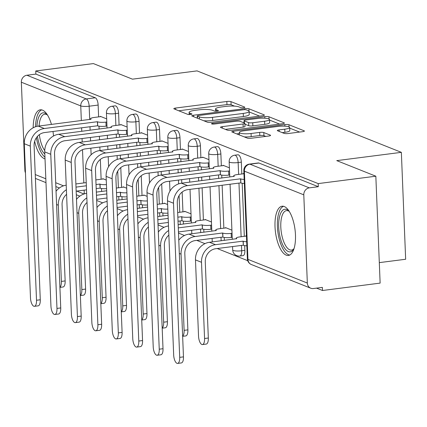 <?xml version="1.0" encoding="UTF-8"?>
<svg xmlns="http://www.w3.org/2000/svg" width="427" height="427" viewBox="0 0 427 427"><rect width="100%" height="100%" fill="white"/><g stroke="black" fill="none" stroke-linecap="round" stroke-linejoin="round"><path stroke-width="0.64" d="M243.555 107.695A2.188 0.432 -2.3 0 0 244.836 107.246A2.188 0.432 -2.3 0 0 244.644 107.081L230.97 101.626A3.122 0.619 -2.3 0 0 226.838 101.482L175.657 108.042A3.122 0.619 -2.3 0 0 173.821 108.677A3.122 0.619 -2.3 0 0 174.099 108.917L187.779 114.372A2.188 0.432 -2.3 0 0 190.666 114.473A2.188 0.432 -2.3 0 0 191.953 114.03A2.188 0.432 -2.3 0 0 191.755 113.86L189.988 113.155A9.997 1.975 -2.3 0 1 189.097 112.392A9.997 1.975 -2.3 0 1 194.968 110.347L199.233 109.798A9.997 1.975 -2.3 0 1 212.449 110.278L214.221 110.983A2.188 0.432 -2.3 0 0 217.108 111.084A2.188 0.432 -2.3 0 0 218.394 110.636A2.188 0.432 -2.3 0 0 218.197 110.47L216.43 109.766A9.997 1.975 -2.3 0 1 215.539 109.002A9.997 1.975 -2.3 0 1 221.41 106.958L225.675 106.408A9.997 1.975 -2.3 0 1 238.89 106.883L240.663 107.593A2.188 0.432 -2.3 0 0 243.555 107.695M51.443 124.428A24.819 9.858 -97.3 0 0 42.47 110.118A24.819 9.858 -97.3 0 0 40.287 109.808A24.819 9.858 -97.3 0 0 33.173 127.785M34.656 141.316A24.819 9.858 -97.3 0 0 44.424 158.737A24.819 9.858 -97.3 0 0 45.027 158.94M284.265 206.529A24.819 9.858 -97.3 0 0 282.082 206.22A24.819 9.858 -97.3 0 0 275.18 229.416A24.819 9.858 -97.3 0 0 286.218 255.149A24.819 9.858 -97.3 0 0 288.396 255.458A24.819 9.858 -97.3 0 0 295.303 232.261A24.819 9.858 -97.3 0 0 284.265 206.529M284.094 133.373A3.122 0.619 -2.3 0 0 288.225 133.523L302.583 131.681A3.122 0.619 -2.3 0 0 304.414 131.041A3.122 0.619 -2.3 0 0 304.136 130.801L288.951 124.748A3.122 0.619 -2.3 0 0 284.82 124.599L233.638 131.158A3.122 0.619 -2.3 0 0 231.808 131.799A3.122 0.619 -2.3 0 0 232.085 132.039L247.27 138.092A3.122 0.619 -2.3 0 0 251.402 138.241L268.748 136.021A3.122 0.619 -2.3 0 0 270.579 135.38A3.122 0.619 -2.3 0 0 270.302 135.14L263.801 132.551A3.122 0.619 -2.3 0 0 259.669 132.402L251.071 133.502A8.353 1.649 -2.3 0 1 239.28 132.466A8.353 1.649 -2.3 0 1 244.185 130.758L277.881 126.44A8.353 1.649 -2.3 0 1 289.671 127.476A8.353 1.649 -2.3 0 1 284.766 129.184L279.151 129.904A3.122 0.619 -2.3 0 0 277.315 130.545A3.122 0.619 -2.3 0 0 277.593 130.779L284.094 133.373M35.745 70.978L93.39 63.586L132.466 79.166L197.066 70.887L401.359 152.343L336.759 160.627L375.835 176.207L318.19 183.594L35.745 70.978L35.873 74.095L26.896 75.243L86.291 98.931A6.362 2.53 82.7 0 1 89.163 106.211L89.702 119.523M262.552 115.722A3.122 0.619 -2.3 0 0 264.388 115.082A3.122 0.619 -2.3 0 0 264.11 114.842L248.92 108.789A3.122 0.619 -2.3 0 0 244.794 108.639L193.612 115.199A3.122 0.619 -2.3 0 0 191.776 115.84A3.122 0.619 -2.3 0 0 192.054 116.08L207.244 122.133A3.122 0.619 -2.3 0 0 211.376 122.282L262.552 115.722M268.935 116.768L284.126 122.821A3.122 0.619 -2.3 0 1 284.403 123.061A3.122 0.619 -2.3 0 1 282.567 123.702L231.386 130.262A3.122 0.619 -2.3 0 1 227.255 130.112L220.759 127.524A3.122 0.619 -2.3 0 1 220.481 127.283A3.122 0.619 -2.3 0 1 222.312 126.643L243.07 123.985A3.122 0.619 -2.3 0 0 244.906 123.344A3.122 0.619 -2.3 0 0 244.628 123.104L240.316 121.385A3.122 0.619 -2.3 0 0 236.184 121.236L214.573 124.006A2.188 0.432 -2.3 0 1 211.488 123.734A2.188 0.432 -2.3 0 1 212.774 123.291L264.804 116.619A3.122 0.619 -2.3 0 1 268.935 116.768L269.026 118.989M53.519 135.999A24.819 9.858 -97.3 0 0 52.98 131.484M375.835 176.207L380.131 283.112L322.486 290.504L316.54 288.134M96.673 200.466L102.677 202.857M117.126 208.622L123.131 211.013M137.585 216.777L143.589 219.174M158.038 224.933L164.043 227.329M178.497 233.089L184.496 235.485M196.772 240.38L204.955 243.641M217.226 248.535L247.713 260.689M379.304 262.626L405.65 259.253L401.359 152.343M318.19 183.594L318.318 186.711L309.335 187.864A6.362 5.706 111.7 0 0 303.794 194.84L307.333 283.048A6.362 5.706 111.7 0 0 310.771 288.214A6.362 5.706 111.7 0 0 313.381 288.54L322.358 287.387L322.486 290.504M35.873 74.095L95.274 97.778A6.362 2.53 82.7 0 1 98.146 105.058L98.621 116.897M98.995 126.178L99.112 129.098M99.4 136.309L99.539 139.821M99.833 147.032L99.971 150.544M100.329 159.42L101.124 179.233M101.498 188.515L101.615 191.435M25.46 172.823A6.362 5.706 -68.3 0 1 24.894 170.426L21.35 82.219A6.362 5.706 -68.3 0 1 26.896 75.243M127.134 127.043L120.729 124.492L120.745 124.839M126.718 188.216L123.232 186.829L123.248 187.175M147.587 135.199L141.188 132.648L141.198 132.994M147.171 196.372L143.691 194.984L143.702 195.331M168.041 143.355L161.641 140.803L161.657 141.15M167.63 204.528L164.144 203.14L164.16 203.487M188.499 151.51L182.099 148.959L182.11 149.306M191.002 213.847L184.603 211.296L184.613 211.643M208.952 159.666L202.553 157.115L202.569 157.462M211.456 222.003L205.056 219.451L205.072 219.798M229.411 167.822L223.006 165.27L223.022 165.617M231.914 230.158L225.515 227.607L225.525 227.954M243.945 173.618L243.465 173.426L243.475 173.773M246.448 235.955L245.968 235.763L245.984 236.11M241.335 162.153L238.149 162.559A6.362 2.53 82.7 0 0 234.717 155.204L237.903 154.793A6.362 2.53 -97.3 0 1 241.335 162.153L241.81 173.986M242.184 183.268L244.313 236.323M244.687 245.605L244.874 250.355L241.693 250.766A6.362 2.53 82.7 0 1 239.878 256.035L243.064 255.624A6.362 2.53 -97.3 0 0 244.874 250.355M220.876 153.998L217.69 154.403A6.362 2.53 82.7 0 0 214.258 147.043L217.444 146.637A6.362 2.53 -97.3 0 1 220.876 153.998L221.351 165.831M221.725 175.113L221.843 178.032M222.136 185.249L223.855 228.167M224.228 237.449L224.346 240.369M200.423 145.837L197.237 146.247A6.362 2.53 82.7 0 0 193.805 138.887L196.991 138.481A6.362 2.53 -97.3 0 1 200.423 145.837L200.898 157.675M201.272 166.957L201.389 169.877M201.677 177.093L201.816 180.6M202.11 187.816L203.401 220.012M203.775 229.294L203.892 232.213M179.97 137.681L176.783 138.092A6.362 2.53 82.7 0 0 173.351 130.731L176.538 130.326A6.362 2.53 -97.3 0 1 179.97 137.681L180.445 149.519M180.813 158.801L180.931 161.721M181.224 168.937L181.363 172.444M181.651 179.66L181.795 183.167M182.153 192.043L182.948 211.856M183.322 221.138L183.434 224.058M159.511 129.525L156.325 129.936A6.362 2.53 82.7 0 0 152.893 122.576L156.079 122.17A6.362 2.53 -97.3 0 1 159.511 129.525L159.986 141.364M160.36 150.646L160.477 153.565M160.765 160.776L160.91 164.288M161.198 171.505L161.337 175.011M161.694 183.888L162.49 203.7M162.863 212.982L162.981 215.902M139.058 121.369L135.871 121.78A6.362 2.53 82.7 0 0 132.439 114.42L135.626 114.014A6.362 2.53 -97.3 0 1 139.058 121.369L139.533 133.208M139.907 142.49L140.024 145.41M140.312 152.62L140.451 156.133M140.745 163.344L140.883 166.856M141.241 175.732L142.036 195.545M142.41 204.827L142.527 207.746M118.599 113.214L115.413 113.625A6.362 2.53 82.7 0 0 111.981 106.264L115.167 105.853A6.362 2.53 -97.3 0 1 118.599 113.214L119.074 125.052M119.448 134.334L119.565 137.254M119.854 144.465L119.998 147.977M120.286 155.188L120.43 158.7M120.782 167.576L121.578 187.389M121.951 196.671L122.069 199.59M106.675 118.887L100.276 116.336L100.292 116.683M106.259 180.061L102.779 178.673L102.795 179.014M318.318 186.711L258.917 163.029A6.362 2.53 -97.3 0 0 258.356 162.949L249.379 164.101A6.362 2.53 82.7 0 1 249.939 164.181L309.335 187.864M234.567 106.131L231.092 104.743A3.122 0.619 -2.3 0 0 226.961 104.594L178.758 110.774M197.333 117.857L196.714 117.937M259.579 116.101L249.133 111.938M246.358 109.862A2.188 0.432 -2.3 0 0 243.465 109.76L198.539 115.52A2.188 0.432 -2.3 0 0 197.258 115.963A2.188 0.432 -2.3 0 0 197.45 116.133L199.318 116.875A9.997 1.975 -2.3 0 0 212.534 117.35L243.246 113.417A9.997 1.975 -2.3 0 0 249.112 111.372A9.997 1.975 -2.3 0 0 248.226 110.604L246.358 109.862M203.764 120.745A9.997 1.975 -2.3 0 0 212.662 120.467L212.534 117.35M249.112 111.372L249.235 114.489A9.997 1.975 -2.3 0 1 243.369 116.534L212.662 120.467M269.538 120.072L279.589 124.081M225.413 129.381L243.193 127.102A3.122 0.619 -2.3 0 0 245.029 126.461L244.906 123.344M243.171 122.528L244.089 122.41M264.607 121.22A8.353 1.649 -2.3 0 0 269.512 119.512A8.353 1.649 -2.3 0 0 257.721 118.476L245.851 119.998A3.122 0.619 -2.3 0 0 244.02 120.638A3.122 0.619 -2.3 0 0 244.297 120.878L248.605 122.597A3.122 0.619 -2.3 0 0 252.736 122.746L264.607 121.22L264.735 124.337A8.353 1.649 -2.3 0 0 269.64 122.629L269.512 119.512M264.735 124.337L252.864 125.858A3.122 0.619 -2.3 0 1 248.733 125.714L244.938 124.198M289.671 127.476L289.794 130.593A8.353 1.649 -2.3 0 1 284.889 132.301L282.252 132.637M244.233 136.88A8.353 1.649 -2.3 0 0 251.199 136.619L251.071 133.502M265.77 136.4L263.929 135.669A3.122 0.619 -2.3 0 0 259.797 135.519L251.199 136.619M239.323 133.566L236.745 133.897M299.605 132.06L289.693 128.111M59.903 287.211A7.318 2.909 -97.3 0 0 61.376 281.409L65.144 280.929A7.318 2.909 82.7 0 1 63.057 286.987L59.908 287.387M103.441 178.934L96.774 179.788A6.362 1.26 -2.3 0 0 95.851 179.927M86.238 182.623L75.883 183.952M106.606 188.675A6.362 1.26 177.7 0 1 100.19 188.19L99.833 184.058L96.032 184.549M86.366 185.788L76.011 187.117M99.833 184.058L100.03 184.138A6.362 1.26 -2.3 0 0 106.446 184.624M76.171 191.168L86.526 189.839M96.198 188.601L99.993 188.115M65.144 280.929L62.08 204.72A11.935 10.696 -68.3 0 1 66.58 194.333M66.393 189.727A16.071 14.401 111.7 0 0 58.318 205.206L61.376 281.409M66.212 185.195A16.071 14.401 111.7 0 0 56.044 191.216M100.937 116.598L94.271 117.452A6.362 1.26 -2.3 0 0 90.535 118.754A6.362 1.26 -2.3 0 0 91.1 119.24L38.286 126.114A16.071 14.401 111.7 0 0 24.291 143.728L30.482 297.859A7.318 2.909 -97.3 0 0 34.427 306.319A7.318 2.909 -97.3 0 0 36.514 300.261L40.277 299.781A7.318 2.909 82.7 0 1 38.195 305.839L34.427 306.319M106.963 126.045L106.104 126.157A6.362 1.26 177.7 0 1 97.687 125.853L97.329 121.722L44.317 128.522A16.071 14.401 111.7 0 0 30.322 146.135L36.514 300.261M40.277 299.781L34.091 145.655A11.935 10.696 -68.3 0 1 44.483 132.573L97.489 125.778M97.329 121.722L97.527 121.802A6.362 1.26 -2.3 0 0 105.939 122.106L106.104 126.157M106.803 121.994L105.939 122.106M80.356 295.367A7.318 2.909 -97.3 0 0 81.835 289.565L85.597 289.084A7.318 2.909 82.7 0 1 83.516 295.142L80.367 295.543M123.894 187.09L117.228 187.944A6.362 1.26 -2.3 0 0 116.304 188.083M106.691 190.784L96.337 192.107M127.065 196.831A6.362 1.26 177.7 0 1 120.649 196.345L120.286 192.219L116.491 192.705M106.819 193.943L96.465 195.272M120.286 192.219L120.483 192.294A6.362 1.26 -2.3 0 0 126.899 192.78M96.625 199.324L106.98 197.995M116.651 196.756L120.451 196.271M85.597 289.084L82.539 212.876A11.935 10.696 -68.3 0 1 87.033 202.489M86.852 197.882A16.071 14.401 111.7 0 0 78.771 213.361L81.835 289.565M86.665 193.351A16.071 14.401 111.7 0 0 76.502 199.372M100.815 303.522A7.318 2.909 -97.3 0 0 102.288 297.72L106.056 297.24A7.318 2.909 82.7 0 1 103.969 303.298L100.82 303.698M144.353 195.246L137.686 196.1A6.362 1.26 -2.3 0 0 136.757 196.239M127.15 198.939L116.795 200.263M147.518 204.992A6.362 1.26 177.7 0 1 141.102 204.501L140.745 200.375L136.944 200.861M127.273 202.099L116.918 203.428M140.745 200.375L140.942 200.45A6.362 1.26 -2.3 0 0 147.358 200.936M117.083 207.479L127.438 206.15M137.11 204.912L140.905 204.426M106.056 297.24L102.992 221.031A11.935 10.696 -68.3 0 1 107.492 210.644M107.305 206.038A16.071 14.401 111.7 0 0 99.229 221.517L102.288 297.72M107.124 201.507A16.071 14.401 111.7 0 0 96.956 207.527M36.925 126.36A21.478 8.529 82.7 0 1 37.677 120.558A21.478 8.529 82.7 0 1 46.965 114.457A21.478 8.529 82.7 0 1 47.381 114.868M47.493 115.05A19.888 7.899 -97.3 0 0 44.68 114.217A19.888 7.899 -97.3 0 0 39.722 121.375A19.888 7.899 -97.3 0 0 39.076 126.013M41.745 109.888A24.659 9.794 -97.3 0 0 36.476 118.546A24.659 9.794 -97.3 0 0 35.564 126.744M36.396 137.718A24.659 9.794 -97.3 0 0 44.958 157.221M44.835 154.051A21.478 8.529 82.7 0 1 37.464 136.362M39.343 134.665A19.888 7.899 -97.3 0 0 44.744 150.619M293.984 248.77A21.478 8.529 82.7 0 1 293.68 249.277A21.478 8.529 82.7 0 1 282.391 244.116A21.478 8.529 82.7 0 1 279.471 216.969A21.478 8.529 82.7 0 1 288.759 210.869A21.478 8.529 82.7 0 1 289.175 211.28M289.287 211.461A19.888 7.899 -97.3 0 0 286.474 210.628A19.888 7.899 -97.3 0 0 281.516 217.786A19.888 7.899 -97.3 0 0 282.855 239.232A19.888 7.899 -97.3 0 0 291.534 250.083A19.888 7.899 -97.3 0 0 294.043 248.567M283.539 206.3A24.659 9.794 -97.3 0 0 278.271 214.957A24.659 9.794 -97.3 0 0 279.626 240.524A24.659 9.794 -97.3 0 0 289.784 255.015M121.391 124.753L114.724 125.607A6.362 1.26 -2.3 0 0 110.988 126.91A6.362 1.26 -2.3 0 0 111.554 127.395L58.745 134.27A16.071 14.401 111.7 0 0 44.744 151.889L50.936 306.015A7.318 2.909 -97.3 0 0 54.886 314.475A7.318 2.909 -97.3 0 0 56.967 308.417L60.735 307.936A7.318 2.909 82.7 0 1 58.648 313.994L54.886 314.475M127.417 134.201L126.557 134.313A6.362 1.26 177.7 0 1 118.146 134.009L117.783 129.883L64.776 136.677A16.071 14.401 111.7 0 0 50.776 154.291L56.967 308.417M60.735 307.936L54.544 153.811A11.935 10.696 -68.3 0 1 64.936 140.729L117.948 133.934M117.783 129.883L117.98 129.957A6.362 1.26 -2.3 0 0 126.397 130.262L126.557 134.313M127.257 130.15L126.397 130.262M141.844 132.909L135.183 133.763A6.362 1.26 -2.3 0 0 131.447 135.065A6.362 1.26 -2.3 0 0 132.012 135.551L79.198 142.426A16.071 14.401 111.7 0 0 65.203 160.045L71.394 314.171A7.318 2.909 -97.3 0 0 75.339 322.631A7.318 2.909 -97.3 0 0 77.426 316.578L81.189 316.092A7.318 2.909 82.7 0 1 79.102 322.15L75.339 322.631M147.875 142.362L147.016 142.469A6.362 1.26 177.7 0 1 138.599 142.164L138.241 138.038L85.229 144.833A16.071 14.401 111.7 0 0 71.234 162.447L77.426 316.578M81.189 316.092L74.997 161.966A11.935 10.696 -68.3 0 1 85.395 148.884L138.401 142.09M138.241 138.038L138.433 138.113A6.362 1.26 -2.3 0 0 146.851 138.417L147.016 142.469M147.71 138.305L146.851 138.417M121.268 311.678A7.318 2.909 -97.3 0 0 122.746 305.881L126.509 305.396A7.318 2.909 82.7 0 1 124.422 311.454L121.273 311.859M164.806 203.401L158.139 204.255A6.362 1.26 -2.3 0 0 157.216 204.394M147.603 207.095L137.248 208.424M167.976 213.148A6.362 1.26 177.7 0 1 161.555 212.662L161.198 208.531L157.403 209.016M147.731 210.255L137.377 211.584M161.198 208.531L161.395 208.606A6.362 1.26 -2.3 0 0 167.811 209.091M137.537 215.635L147.891 214.306M157.563 213.068L161.363 212.582M126.509 305.396L123.451 229.192A11.935 10.696 -68.3 0 1 127.945 218.8M127.758 214.194A16.071 14.401 111.7 0 0 119.683 229.673L122.746 305.881M127.577 209.662A16.071 14.401 111.7 0 0 117.414 215.688M141.721 319.834A7.318 2.909 -97.3 0 0 143.2 314.037L146.968 313.551A7.318 2.909 82.7 0 1 144.881 319.609L141.732 320.015M185.259 211.557L178.598 212.411A6.362 1.26 -2.3 0 0 177.669 212.55M168.057 215.251L157.702 216.58M191.291 221.01L190.431 221.117A6.362 1.26 177.7 0 1 182.014 220.818L181.651 216.686L177.856 217.172M168.185 218.41L157.83 219.74M181.651 216.686L181.849 216.767A6.362 1.26 -2.3 0 0 190.266 217.065L191.125 216.959M157.995 223.791L168.35 222.462M178.016 221.223L181.817 220.738M146.968 313.551L143.904 237.348A11.935 10.696 -68.3 0 1 148.399 226.956M148.217 222.35A16.071 14.401 111.7 0 0 140.141 237.828L143.2 314.037M148.036 217.818A16.071 14.401 111.7 0 0 137.868 223.844M162.18 327.989A7.318 2.909 -97.3 0 0 163.653 322.193L167.421 321.707A7.318 2.909 82.7 0 1 165.334 327.765L162.185 328.171M205.718 219.713L199.051 220.572A6.362 1.26 -2.3 0 0 195.315 221.869A6.362 1.26 -2.3 0 0 195.881 222.36L178.16 224.735M211.744 229.166L210.885 229.278A6.362 1.26 177.7 0 1 202.467 228.973L202.11 224.842L178.289 227.895M202.11 224.842L202.307 224.922A6.362 1.26 -2.3 0 0 210.719 225.221L211.584 225.114M178.449 231.946L202.27 228.893M167.421 321.707L164.358 245.504A11.935 10.696 -68.3 0 1 168.857 235.117M168.67 230.511A16.071 14.401 111.7 0 0 160.595 245.984L163.653 322.193M168.489 225.974A16.071 14.401 111.7 0 0 158.321 232M162.303 141.065L155.636 141.919A6.362 1.26 -2.3 0 0 151.9 143.221A6.362 1.26 -2.3 0 0 152.466 143.707L99.651 150.582A16.071 14.401 111.7 0 0 85.656 168.201L91.848 322.326A7.318 2.909 -97.3 0 0 95.792 330.786A7.318 2.909 -97.3 0 0 97.879 324.733L101.647 324.248A7.318 2.909 82.7 0 1 99.56 330.306L95.792 330.786M168.329 150.517L167.469 150.624A6.362 1.26 177.7 0 1 159.052 150.325L158.695 146.194L105.682 152.989A16.071 14.401 111.7 0 0 91.688 170.603L97.879 324.733M101.647 324.248L95.456 170.122A11.935 10.696 -68.3 0 1 105.848 157.04L158.855 150.245M158.695 146.194L158.892 146.269A6.362 1.26 -2.3 0 0 167.309 146.573L167.469 150.624M168.169 146.466L167.309 146.573M182.756 149.22L176.095 150.074A6.362 1.26 -2.3 0 0 172.353 151.377A6.362 1.26 -2.3 0 0 172.919 151.868L120.11 158.743A16.071 14.401 111.7 0 0 106.115 176.356L112.301 330.482A7.318 2.909 -97.3 0 0 116.251 338.947A7.318 2.909 -97.3 0 0 118.332 332.889L122.101 332.403A7.318 2.909 82.7 0 1 120.014 338.462L116.251 338.947M188.787 158.673L187.923 158.78A6.362 1.26 177.7 0 1 179.511 158.481L179.148 154.35L126.141 161.144A16.071 14.401 111.7 0 0 112.146 178.758L118.332 332.889M122.101 332.403L115.909 178.278A11.935 10.696 -68.3 0 1 126.301 165.196L179.313 158.401M179.148 154.35L179.345 154.43A6.362 1.26 -2.3 0 0 187.763 154.729L187.923 158.78M188.622 154.622L187.763 154.729M203.215 157.376L196.548 158.236A6.362 1.26 -2.3 0 0 192.812 159.533A6.362 1.26 -2.3 0 0 193.378 160.024L140.563 166.898A16.071 14.401 111.7 0 0 126.568 184.512L132.76 338.638A7.318 2.909 -97.3 0 0 136.704 347.103A7.318 2.909 -97.3 0 0 138.791 341.045L142.554 340.559A7.318 2.909 82.7 0 1 140.472 346.617L136.704 347.103M209.241 166.829L208.381 166.941A6.362 1.26 177.7 0 1 199.964 166.637L199.606 162.506L146.594 169.3A16.071 14.401 111.7 0 0 132.6 186.919L138.791 341.045M142.554 340.559L136.368 186.434A11.935 10.696 -68.3 0 1 146.76 173.351L199.767 166.557M199.606 162.506L199.804 162.586A6.362 1.26 -2.3 0 0 208.216 162.884L208.381 166.941M209.081 162.778L208.216 162.884M182.633 336.15A7.318 2.909 -97.3 0 0 184.112 330.349L187.875 329.863A7.318 2.909 82.7 0 1 185.793 335.921L182.644 336.327M226.171 227.874L219.505 228.728A6.362 1.26 -2.3 0 0 215.768 230.025A6.362 1.26 -2.3 0 0 216.334 230.516L189.017 234.119A16.071 14.401 111.7 0 0 178.78 240.155M232.203 237.321L231.338 237.433A6.362 1.26 177.7 0 1 222.926 237.129L222.563 232.998L195.048 236.526A16.071 14.401 111.7 0 0 181.048 254.14L184.112 330.349M222.563 232.998L222.761 233.078A6.362 1.26 -2.3 0 0 231.178 233.377L232.037 233.27M187.875 329.863L184.816 253.659A11.935 10.696 -68.3 0 1 195.208 240.577L222.729 237.049M223.668 165.537L217.001 166.391A6.362 1.26 -2.3 0 0 213.265 167.688A6.362 1.26 -2.3 0 0 213.831 168.179L161.022 175.054A16.071 14.401 111.7 0 0 147.021 192.668L153.213 346.793A7.318 2.909 -97.3 0 0 157.163 355.259A7.318 2.909 -97.3 0 0 159.244 349.201L163.013 348.715A7.318 2.909 82.7 0 1 160.926 354.773L157.163 355.259M229.694 174.985L228.835 175.097A6.362 1.26 177.7 0 1 220.423 174.792L220.06 170.661L167.053 177.456A16.071 14.401 111.7 0 0 153.053 195.075L159.244 349.201M163.013 348.715L156.821 194.589A11.935 10.696 -68.3 0 1 167.213 181.507L220.225 174.712M220.06 170.661L220.257 170.741A6.362 1.26 -2.3 0 0 228.675 171.04L228.835 175.097M229.534 170.933L228.675 171.04M246.454 236.051L239.963 236.884A6.362 1.26 -2.3 0 0 236.227 238.186A6.362 1.26 -2.3 0 0 236.793 238.672L209.47 242.28A16.071 14.401 111.7 0 0 195.475 259.894L198.534 336.097A7.318 2.909 -97.3 0 0 202.483 344.562A7.318 2.909 -97.3 0 0 204.565 338.504L208.333 338.024A7.318 2.909 82.7 0 1 206.246 344.077L202.483 344.562M246.843 245.803A6.362 1.26 177.7 0 1 243.379 245.285L243.022 241.154L215.502 244.682A16.071 14.401 111.7 0 0 201.507 262.295L204.565 338.504M243.022 241.154L243.219 241.234A6.362 1.26 -2.3 0 0 246.683 241.751M208.333 338.024L205.27 261.815A11.935 10.696 -68.3 0 1 215.662 248.733L243.182 245.205M243.95 173.714L237.46 174.547A6.362 1.26 -2.3 0 0 233.724 175.849A6.362 1.26 -2.3 0 0 234.29 176.335L181.475 183.21A16.071 14.401 111.7 0 0 167.48 200.823L173.672 354.949A7.318 2.909 -97.3 0 0 177.616 363.414A7.318 2.909 -97.3 0 0 179.703 357.356L183.466 356.876A7.318 2.909 82.7 0 1 181.384 362.929L177.616 363.414M244.34 183.466A6.362 1.26 177.7 0 1 240.876 182.948L240.518 178.817L187.506 185.612A16.071 14.401 111.7 0 0 173.511 203.231L179.703 357.356M183.466 356.876L177.274 202.745A11.935 10.696 -68.3 0 1 187.672 189.668L240.679 182.868M240.518 178.817L240.711 178.897A6.362 1.26 -2.3 0 0 244.18 179.415M244.655 107.433L244.644 107.081M191.771 114.212L191.755 113.86M218.213 110.823L218.197 110.47M303.794 194.84L244.393 171.158L247.938 259.36L307.333 283.048M98.146 105.058L89.163 106.211A6.362 1.26 -2.3 0 1 80.751 105.907L21.35 82.219M89.99 126.739L90.129 130.246M90.423 137.462L90.561 140.969M90.85 148.185L91.116 154.75M84.284 193.879L84.135 190.148M83.841 182.932L82.507 149.68M82.203 142.042L82.059 138.535M81.77 131.319L81.632 127.812M81.338 120.595L80.751 105.907A6.362 5.706 -68.3 0 1 86.291 98.931L95.274 97.778M24.894 170.426L25.369 170.619M35.249 174.558L45.828 178.774M55.702 182.713L63.511 185.825M76.727 191.093L83.97 193.981M234.717 155.204A6.362 6.362 0 0 0 229.166 161.769A6.362 1.26 177.7 0 0 229.731 162.255A6.362 1.26 177.7 0 0 238.149 162.559L238.624 174.397M238.971 183.087L241.127 236.734M241.474 245.424L241.693 250.766A6.362 1.26 177.7 0 1 233.275 250.462A6.362 1.26 -2.3 0 1 232.71 249.976A6.362 6.362 0 0 0 239.878 256.035M214.258 147.043A6.362 6.362 0 0 0 208.712 153.613A6.362 1.26 177.7 0 0 209.278 154.099A6.362 1.26 177.7 0 0 217.69 154.403L218.165 166.242M218.517 174.931L218.656 178.443M218.95 185.654L220.674 228.578M221.021 237.268L221.159 240.78M193.805 138.887A6.362 6.362 0 0 0 188.254 145.458A6.362 1.26 177.7 0 0 188.819 145.943A6.362 1.26 177.7 0 0 197.237 146.247L197.712 158.086M198.059 166.776L198.203 170.288M198.491 177.499L198.635 181.011M198.923 188.222L200.215 220.423M200.562 229.112L200.706 232.624M173.351 130.731A6.362 6.362 0 0 0 167.8 137.302A6.362 1.26 177.7 0 0 168.366 137.788A6.362 1.26 177.7 0 0 176.783 138.092L177.258 149.93M177.605 158.62L177.744 162.132M178.038 169.343L178.176 172.855M178.465 180.066L178.619 183.882M179.089 195.587L179.762 212.267M180.109 220.956L180.247 224.469M152.893 122.576A6.362 6.362 0 0 0 147.342 129.146A6.362 1.26 177.7 0 0 147.907 129.632A6.362 1.26 177.7 0 0 156.325 129.936L156.8 141.769M157.152 150.464L157.291 153.971M157.579 161.187L157.723 164.699M158.011 171.91L158.166 175.727M158.636 187.426L159.303 204.106M159.655 212.801L159.794 216.308M132.439 114.42A6.362 6.362 0 0 0 126.888 120.99A6.362 1.26 177.7 0 0 127.454 121.476A6.362 1.26 177.7 0 0 135.871 121.78L136.346 133.614M136.693 142.308L136.837 145.815M137.126 153.031L137.264 156.538M137.558 163.754L137.707 167.571M138.177 179.271L138.85 195.95M139.197 204.645L139.341 208.152M111.981 106.264A6.362 6.362 0 0 0 106.435 112.829A6.362 1.26 177.7 0 0 107.001 113.32A6.362 1.26 177.7 0 0 115.413 113.625L115.888 125.458M116.24 134.153L116.379 137.659M116.667 144.876L116.811 148.382M117.099 155.599L117.254 159.415M117.724 171.115L118.391 187.795M118.743 196.489L118.882 199.996M258.917 163.029L249.939 164.181A6.362 5.706 -68.3 0 0 244.393 171.158A6.362 1.26 177.7 0 1 243.828 170.667L247.372 258.874A6.362 6.362 0 0 0 251.375 264.532L310.771 288.214M251.375 264.532A6.362 5.706 111.7 0 1 247.938 259.36A6.362 1.26 177.7 0 1 247.372 258.874M216.484 111.143L216.43 109.766M190.042 114.532L189.988 113.155M175.716 109.563L175.657 108.042M226.961 104.594L226.838 101.482M231.092 104.743L230.97 101.626M193.671 116.72L193.612 115.199M244.831 109.675L244.794 108.639M249.016 111.116L248.92 108.789M264.132 115.343L264.11 114.842M197.536 118.263L197.45 116.133M199.404 119.01L199.318 116.875M243.369 116.534L243.246 113.417M284.142 123.323L284.126 122.821M222.376 128.169L222.312 126.643M243.193 127.102L243.07 123.985M212.806 124.081L212.774 123.291M264.868 118.226L264.804 116.619M244.383 123.008L244.297 120.878M248.733 125.714L248.605 122.597M252.864 125.858L252.736 122.746M279.21 131.425L279.151 129.904M284.889 132.301L284.766 129.184M259.797 135.519L259.669 132.402M263.929 135.669L263.801 132.551M270.323 135.642L270.302 135.14M233.702 132.685L233.638 131.158M284.884 126.178L284.82 124.599M289.036 126.883L288.951 124.748M304.157 131.302L304.136 130.801M100.19 188.19L100.03 184.138M56.577 204.512L58.318 205.206M44.317 128.522L38.286 126.114M97.527 121.802L97.687 125.853M30.322 146.135L24.291 143.728M120.649 196.345L120.483 192.294M77.036 212.667L78.771 213.361M141.102 204.501L140.942 200.45M97.489 220.823L99.229 221.517M64.776 136.677L58.745 134.27M117.98 129.957L118.146 134.009M50.776 154.291L44.744 151.889M85.229 144.833L79.198 142.426M138.433 138.113L138.599 142.164M71.234 162.447L65.203 160.045M161.555 212.662L161.395 208.606M117.948 228.979L119.683 229.673M190.431 221.117L190.266 217.065M182.014 220.818L181.849 216.767M138.401 237.134L140.141 237.828M210.885 229.278L210.719 225.221M202.467 228.973L202.307 224.922M158.86 245.29L160.595 245.984M105.682 152.989L99.651 150.582M158.892 146.269L159.052 150.325M91.688 170.603L85.656 168.201M126.141 161.144L120.11 158.743M179.345 154.43L179.511 158.481M112.146 178.758L106.115 176.356M146.594 169.3L140.563 166.898M199.804 162.586L199.964 166.637M132.6 186.919L126.568 184.512M189.017 234.119L195.048 236.526M231.338 237.433L231.178 233.377M222.926 237.129L222.761 233.078M179.313 253.451L181.048 254.14M167.053 177.456L161.022 175.054M220.257 170.741L220.423 174.792M153.053 195.075L147.021 192.668M209.47 242.28L215.502 244.682M243.379 245.285L243.219 241.234M195.475 259.894L201.507 262.295M187.506 185.612L181.475 183.21M240.711 178.897L240.876 182.948M173.511 203.231L167.48 200.823M108.591 166.642L108.196 156.741M107.908 149.525L107.764 146.018M107.476 138.802L107.337 135.295M107.044 128.079L106.435 112.829M129.05 174.803L128.65 164.897M128.362 157.68L128.223 154.174M127.929 146.957L127.79 143.451M127.502 136.234L126.888 120.99M149.503 182.959L149.108 173.052M148.815 165.836L148.676 162.329M148.388 155.113L148.244 151.606M147.955 144.39L147.342 129.146M169.962 191.115L169.562 181.208M169.273 173.992L169.135 170.485M168.841 163.269L168.702 159.762M168.414 152.546L167.8 137.302M191.798 233.665L191.659 230.254M191.371 223.038L190.02 189.364M189.727 182.153L189.588 178.641M189.3 171.424L189.156 167.918M188.867 160.701L188.254 145.458M212.251 241.821L212.118 238.41M211.824 231.199L210.041 186.796M209.753 179.586L209.614 176.073M209.321 168.862L208.712 153.613M232.71 249.976L232.571 246.566M232.283 239.355L230.068 184.229M229.779 177.018L229.166 161.769M249.379 164.101A6.362 6.362 0 0 0 243.828 170.667M35.404 178.417L45.983 182.633M55.857 186.572L59.385 187.981M76.316 194.728L79.844 196.137M215.63 111.164L215.539 109.002M189.188 114.553L189.097 112.392M197.349 118.188L197.258 115.963M244.111 122.901L244.02 120.638M239.382 134.948L239.28 132.466M90.535 118.754L90.561 119.416M110.988 126.91L111.015 127.572M131.447 135.065L131.473 135.727M195.342 222.531L195.315 221.869M151.9 143.221L151.927 143.883M172.353 151.377L172.38 152.039M192.812 159.533L192.839 160.194M215.795 230.687L215.768 230.025M213.265 167.688L213.292 168.35M236.254 238.842L236.227 238.186M233.724 175.849L233.75 176.506"/></g></svg>
